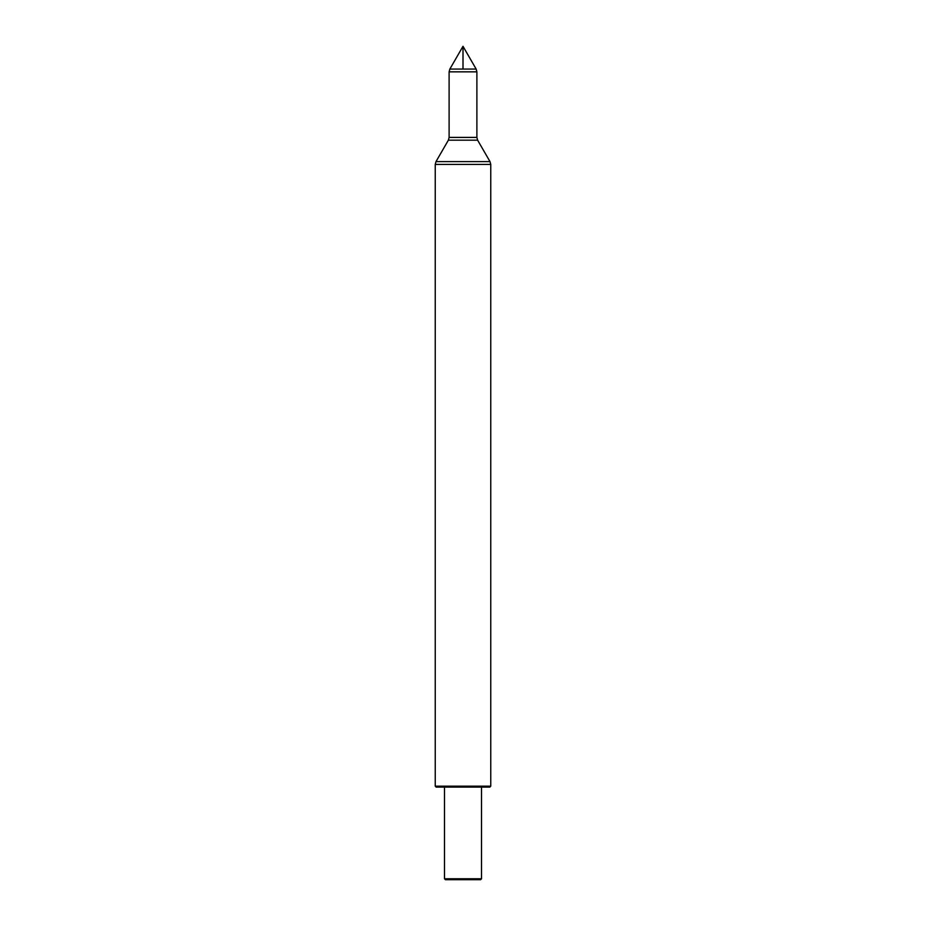 <?xml version="1.0" encoding="UTF-8"?>
<svg xmlns="http://www.w3.org/2000/svg" width="926" height="926" viewBox="0 0 926 926"><rect width="100%" height="100%" fill="white"/><g stroke="black" fill="none" stroke-linecap="round" stroke-linejoin="round"><path stroke-width="1.39" d="M490.757 786.174L489.831 787.1L436.169 787.1L435.243 786.174L490.757 786.174L490.757 164.4L435.243 164.4L435.243 786.174M481.508 878.774L480.582 879.7L445.418 879.7L444.492 878.774L481.508 878.774L481.508 787.1M463 46.3L463 69.068L476.149 69.068L476.89 71.846L449.11 71.846L449.11 137.407L476.89 137.407L476.89 71.846M490.016 161.622L477.631 140.185L448.369 140.185L435.984 161.622L490.016 161.622L490.757 164.4M462.803 46.636L449.851 69.068L463 69.068M448.369 140.185L449.11 137.407M463.197 46.636L476.149 69.068M444.492 878.774L444.492 787.1M449.851 69.068L449.11 71.846M477.631 140.185L476.89 137.407M435.984 161.622L435.243 164.4"/></g></svg>
